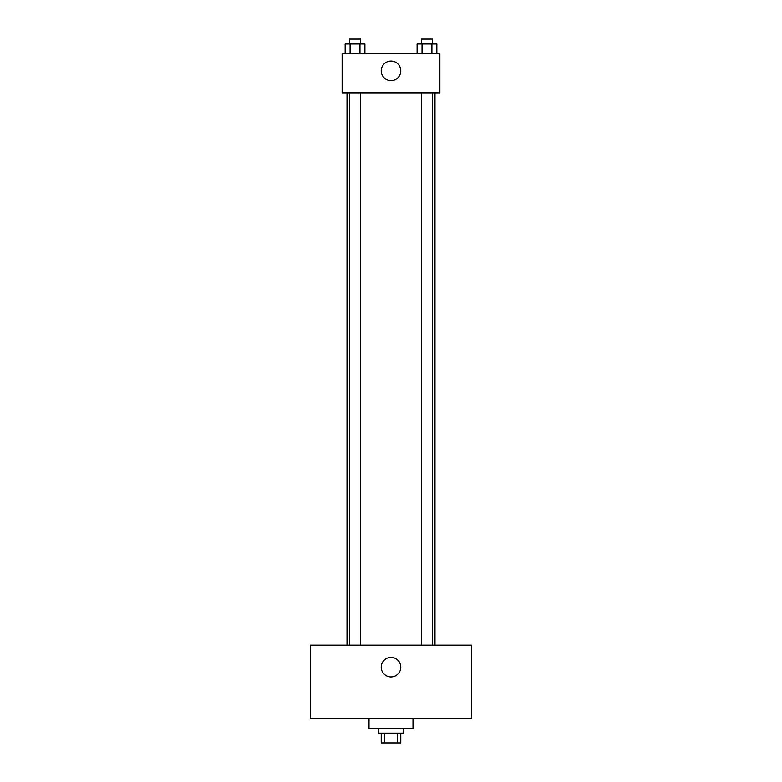 <?xml version="1.0" encoding="UTF-8"?>
<svg xmlns="http://www.w3.org/2000/svg" width="782" height="782" viewBox="0 0 782 782"><rect width="100%" height="100%" fill="white"/><g stroke="black" fill="none" stroke-linecap="round" stroke-linejoin="round"><path stroke-width="1.17" d="M397.266 733.125L397.266 742.9L381.225 742.9L381.225 733.125M397.266 742.9L400.775 742.9L400.775 733.125M403.219 728.238L403.219 733.125L378.781 733.125L378.781 728.238M384.734 733.125L384.734 742.9M369.006 718.462L369.006 728.238L412.994 728.238L412.994 718.462M471.644 718.462L310.356 718.462L310.356 645.15L471.644 645.15L471.644 718.462M391 657.369A9.775 9.775 0 0 1 399.465 672.031A9.775 9.775 0 0 1 382.535 672.031A9.775 9.775 0 0 1 391 657.369M434.988 92.862L434.988 645.15M421.478 645.15L421.478 92.862M360.522 92.862L360.522 645.15M439.875 92.862L342.125 92.862L342.125 53.763L439.875 53.763L439.875 92.862M400.775 70.869A9.775 9.775 0 0 1 386.113 79.334A9.775 9.775 0 0 1 386.113 62.404A9.775 9.775 0 0 1 400.775 70.869M436.845 53.763L436.845 43.988L417.099 43.988L417.099 53.763M431.908 43.988L431.908 53.763M422.036 43.988L422.036 53.763M421.478 43.988L421.478 39.1L432.466 39.1L432.466 43.988M364.901 53.763L364.901 43.988L345.155 43.988L345.155 53.763M359.964 43.988L359.964 53.763M350.092 43.988L350.092 53.763M349.534 43.988L349.534 39.1L360.522 39.1L360.522 43.988M347.012 92.862L347.012 645.15M432.466 645.15L432.466 92.862M349.534 92.862L349.534 645.15"/></g></svg>

